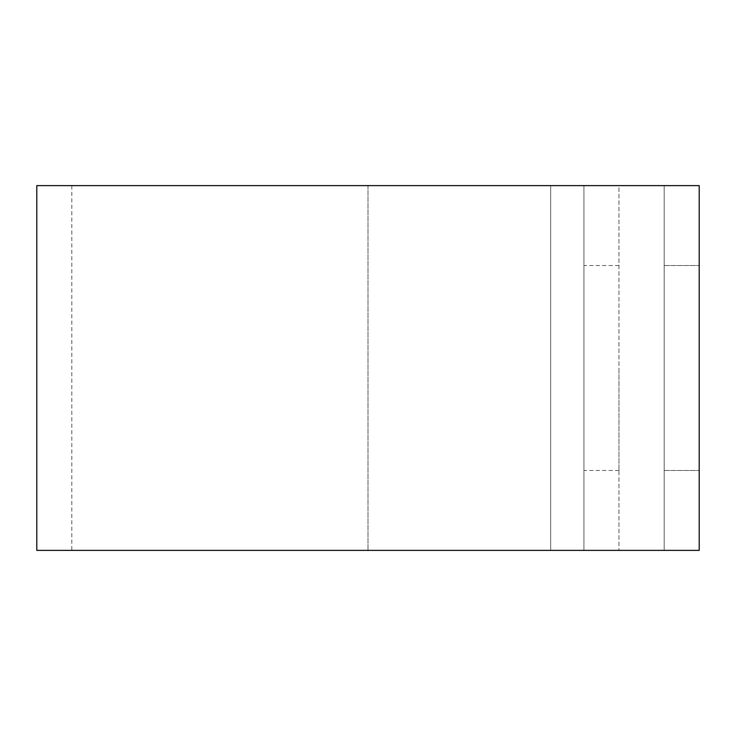 <?xml version="1.0" encoding="UTF-8"?>
<svg xmlns="http://www.w3.org/2000/svg" width="736" height="736" viewBox="0 0 736 736"><rect width="100%" height="100%" fill="white"/><g stroke="black" fill="none" stroke-linecap="round" stroke-linejoin="round"><path stroke-width="0.55" stroke-dasharray="3.68 2.76" d="M664.185 265.503L699.2 265.503L664.185 265.503L664.185 470.497L664.185 265.503M583.933 368L583.933 470.497L583.933 368M618.958 368L618.958 470.497L618.958 368M36.8 185.619L583.933 185.619L583.933 550.381L583.933 185.619L618.958 185.619L618.958 550.381L618.958 185.619L71.815 185.619L664.185 185.619L664.185 550.381L664.185 185.619L699.2 185.619L699.2 550.381L36.8 550.381M550.675 550.381L368 550.381L618.958 550.381L550.675 550.381L550.675 185.619L550.675 550.381M664.185 470.497L699.2 470.497L664.185 470.497M368 185.619L368 550.381L368 185.619M618.958 470.497L583.933 470.497M71.815 185.619L71.815 550.381M618.958 265.503L583.933 265.503"/><path stroke-width="1.1" d="M699.2 368L699.2 265.503L699.2 368M699.2 185.619L699.2 550.381L36.8 550.381L36.8 185.619L699.2 185.619"/></g></svg>
